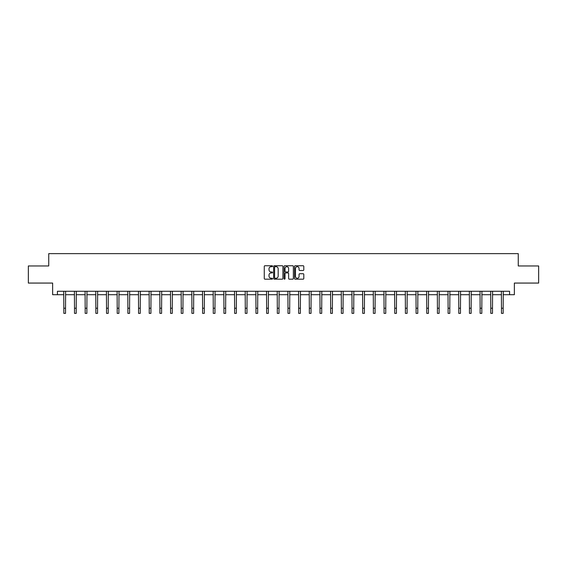 <?xml version="1.0" encoding="UTF-8"?>
<svg xmlns="http://www.w3.org/2000/svg" width="567" height="567" viewBox="0 0 567 567"><rect width="100%" height="100%" fill="white"/><g stroke="black" fill="none" stroke-linecap="round" stroke-linejoin="round"><path stroke-width="0.85" d="M272.55 266.214A0.468 0.468 0 0 0 272.082 265.746L264.945 265.746A0.673 0.673 0 0 0 264.272 266.412L264.272 278.503A0.673 0.673 0 0 0 264.945 279.177L272.082 279.177A0.468 0.468 0 0 0 272.55 278.709A0.468 0.468 0 0 0 272.082 278.234L271.161 278.234A2.148 2.148 0 0 1 269.013 276.086L269.013 275.08A2.148 2.148 0 0 1 271.161 272.933L272.082 272.933A0.468 0.468 0 0 0 272.55 272.458A0.468 0.468 0 0 0 272.082 271.99L271.161 271.99A2.148 2.148 0 0 1 269.013 269.842L269.013 268.836A2.148 2.148 0 0 1 271.161 266.681L272.082 266.681A0.468 0.468 0 0 0 272.55 266.214M303.125 270.48A0.673 0.673 0 0 0 303.799 269.807L303.799 266.412A0.673 0.673 0 0 0 303.125 265.746L295.201 265.746A0.673 0.673 0 0 0 294.528 266.412L294.528 278.503A0.673 0.673 0 0 0 295.201 279.177L303.125 279.177A0.673 0.673 0 0 0 303.799 278.503L303.799 274.407A0.673 0.673 0 0 0 303.125 273.733L299.737 273.733A0.673 0.673 0 0 0 299.064 274.407L299.064 276.441A1.793 1.793 0 0 1 297.271 278.234A1.793 1.793 0 0 1 295.471 276.441L295.471 268.482A1.793 1.793 0 0 1 297.271 266.681A1.793 1.793 0 0 1 299.064 268.482L299.064 269.807A0.673 0.673 0 0 0 299.737 270.48L303.125 270.48M57.43 294.698L57.43 291.275L509.57 291.275L509.57 294.698L514.361 294.698L514.361 283.068L538.65 283.068L538.65 265.958L518.259 265.958L518.259 253.64L48.741 253.64L48.741 265.958L28.35 265.958L28.35 283.068L52.639 283.068L52.639 294.698L63.83 294.698M282.912 266.412A0.673 0.673 0 0 0 282.238 265.746L274.315 265.746A0.673 0.673 0 0 0 273.641 266.412L273.641 278.503A0.673 0.673 0 0 0 274.315 279.177L282.238 279.177A0.673 0.673 0 0 0 282.912 278.503L282.912 266.412M284.762 265.746L292.685 265.746A0.673 0.673 0 0 1 293.359 266.412L293.359 278.503A0.673 0.673 0 0 1 292.685 279.177L289.29 279.177A0.673 0.673 0 0 1 288.624 278.503L288.624 273.599A0.673 0.673 0 0 0 287.951 272.933L285.697 272.933A0.673 0.673 0 0 0 285.031 273.599L285.031 278.709A0.468 0.468 0 0 1 284.556 279.177A0.468 0.468 0 0 1 284.088 278.709L284.088 266.412A0.673 0.673 0 0 1 284.762 265.746M65.538 294.698L74.504 294.698M76.212 294.698L85.178 294.698M86.886 294.698L95.851 294.698M97.559 294.698L106.525 294.698M108.233 294.698L117.199 294.698M118.907 294.698L127.873 294.698M129.581 294.698L138.546 294.698M140.255 294.698L149.22 294.698M150.928 294.698L159.894 294.698M161.602 294.698L170.568 294.698M172.276 294.698L181.242 294.698M182.95 294.698L191.915 294.698M193.623 294.698L202.589 294.698M204.297 294.698L213.263 294.698M214.971 294.698L223.937 294.698M225.645 294.698L234.61 294.698M236.326 294.698L245.284 294.698M246.999 294.698L255.958 294.698M257.673 294.698L266.632 294.698M268.347 294.698L277.306 294.698M279.021 294.698L287.979 294.698M289.694 294.698L298.653 294.698M300.368 294.698L309.327 294.698M311.042 294.698L320.001 294.698M321.716 294.698L330.674 294.698M332.39 294.698L341.355 294.698M343.063 294.698L352.029 294.698M353.737 294.698L362.703 294.698M364.411 294.698L373.377 294.698M375.085 294.698L384.05 294.698M385.758 294.698L394.724 294.698M396.432 294.698L405.398 294.698M407.106 294.698L416.072 294.698M417.78 294.698L426.745 294.698M428.454 294.698L437.419 294.698M439.127 294.698L448.093 294.698M449.801 294.698L458.767 294.698M460.475 294.698L469.441 294.698M471.149 294.698L480.114 294.698M481.822 294.698L490.788 294.698M492.496 294.698L501.462 294.698M503.17 294.698L509.57 294.698M275.052 266.681A0.468 0.468 0 0 0 274.584 267.156L274.584 277.766A0.468 0.468 0 0 0 275.052 278.234L276.03 278.234A2.148 2.148 0 0 0 278.177 276.086L278.177 268.836A2.148 2.148 0 0 0 276.03 266.681L275.052 266.681M288.624 268.517A1.793 1.793 0 0 0 286.824 266.717A1.793 1.793 0 0 0 285.031 268.517L285.031 271.317A0.673 0.673 0 0 0 285.697 271.99L287.951 271.99A0.673 0.673 0 0 0 288.624 271.317L288.624 268.517M63.738 291.275L63.83 308.221L65.538 308.221L65.623 291.275M63.83 308.221L63.83 313.36L65.538 313.36L65.538 308.221M74.412 291.275L74.504 308.221L76.212 308.221L76.297 291.275M74.504 308.221L74.504 313.36L76.212 313.36L76.212 308.221M85.085 291.275L85.178 308.221L86.886 308.221L86.971 291.275M85.178 308.221L85.178 313.36L86.886 313.36L86.886 308.221M95.759 291.275L95.851 308.221L97.559 308.221L97.644 291.275M95.851 308.221L95.851 313.36L97.559 313.36L97.559 308.221M106.44 291.275L106.525 308.221L108.233 308.221L108.318 291.275M106.525 308.221L106.525 313.36L108.233 313.36L108.233 308.221M117.114 291.275L117.199 308.221L118.907 308.221L118.992 291.275M117.199 308.221L117.199 313.36L118.907 313.36L118.907 308.221M127.788 291.275L127.873 308.221L129.581 308.221L129.666 291.275M127.873 308.221L127.873 313.36L129.581 313.36L129.581 308.221M138.461 291.275L138.546 308.221L140.255 308.221L140.34 291.275M138.546 308.221L138.546 313.36L140.255 313.36L140.255 308.221M149.135 291.275L149.22 308.221L150.928 308.221L151.013 291.275M149.22 308.221L149.22 313.36L150.928 313.36L150.928 308.221M159.809 291.275L159.894 308.221L161.602 308.221L161.694 291.275M159.894 308.221L159.894 313.36L161.602 313.36L161.602 308.221M170.483 291.275L170.568 308.221L172.276 308.221L172.368 291.275M170.568 308.221L170.568 313.36L172.276 313.36L172.276 308.221M181.156 291.275L181.242 308.221L182.95 308.221L183.042 291.275M181.242 308.221L181.242 313.36L182.95 313.36L182.95 308.221M191.83 291.275L191.915 308.221L193.623 308.221L193.716 291.275M191.915 308.221L191.915 313.36L193.623 313.36L193.623 308.221M202.504 291.275L202.589 308.221L204.297 308.221L204.389 291.275M202.589 308.221L202.589 313.36L204.297 313.36L204.297 308.221M213.178 291.275L213.263 308.221L214.971 308.221L215.063 291.275M213.263 308.221L213.263 313.36L214.971 313.36L214.971 308.221M223.852 291.275L223.937 308.221L225.645 308.221L225.737 291.275M223.937 308.221L223.937 313.36L225.645 313.36L225.645 308.221M234.525 291.275L234.61 308.221L236.326 308.221L236.411 291.275M234.61 308.221L234.61 313.36L236.326 313.36L236.326 308.221M245.199 291.275L245.284 308.221L246.999 308.221L247.084 291.275M245.284 308.221L245.284 313.36L246.999 313.36L246.999 308.221M255.873 291.275L255.958 308.221L257.673 308.221L257.758 291.275M255.958 308.221L255.958 313.36L257.673 313.36L257.673 308.221M266.547 291.275L266.632 308.221L268.347 308.221L268.432 291.275M266.632 308.221L266.632 313.36L268.347 313.36L268.347 308.221M277.22 291.275L277.306 308.221L279.021 308.221L279.106 291.275M277.306 308.221L277.306 313.36L279.021 313.36L279.021 308.221M287.894 291.275L287.979 308.221L289.694 308.221L289.78 291.275M287.979 308.221L287.979 313.36L289.694 313.36L289.694 308.221M298.568 291.275L298.653 308.221L300.368 308.221L300.453 291.275M298.653 308.221L298.653 313.36L300.368 313.36L300.368 308.221M309.242 291.275L309.327 308.221L311.042 308.221L311.127 291.275M309.327 308.221L309.327 313.36L311.042 313.36L311.042 308.221M319.916 291.275L320.001 308.221L321.716 308.221L321.801 291.275M320.001 308.221L320.001 313.36L321.716 313.36L321.716 308.221M330.589 291.275L330.674 308.221L332.39 308.221L332.475 291.275M330.674 308.221L330.674 313.36L332.39 313.36L332.39 308.221M341.263 291.275L341.355 308.221L343.063 308.221L343.148 291.275M341.355 308.221L341.355 313.36L343.063 313.36L343.063 308.221M351.937 291.275L352.029 308.221L353.737 308.221L353.822 291.275M352.029 308.221L352.029 313.36L353.737 313.36L353.737 308.221M362.611 291.275L362.703 308.221L364.411 308.221L364.496 291.275M362.703 308.221L362.703 313.36L364.411 313.36L364.411 308.221M373.284 291.275L373.377 308.221L375.085 308.221L375.17 291.275M373.377 308.221L373.377 313.36L375.085 313.36L375.085 308.221M383.958 291.275L384.05 308.221L385.758 308.221L385.844 291.275M384.05 308.221L384.05 313.36L385.758 313.36L385.758 308.221M394.632 291.275L394.724 308.221L396.432 308.221L396.517 291.275M394.724 308.221L394.724 313.36L396.432 313.36L396.432 308.221M405.306 291.275L405.398 308.221L407.106 308.221L407.191 291.275M405.398 308.221L405.398 313.36L407.106 313.36L407.106 308.221M415.987 291.275L416.072 308.221L417.78 308.221L417.865 291.275M416.072 308.221L416.072 313.36L417.78 313.36L417.78 308.221M426.66 291.275L426.745 308.221L428.454 308.221L428.539 291.275M426.745 308.221L426.745 313.36L428.454 313.36L428.454 308.221M437.334 291.275L437.419 308.221L439.127 308.221L439.212 291.275M437.419 308.221L437.419 313.36L439.127 313.36L439.127 308.221M448.008 291.275L448.093 308.221L449.801 308.221L449.886 291.275M448.093 308.221L448.093 313.36L449.801 313.36L449.801 308.221M458.682 291.275L458.767 308.221L460.475 308.221L460.56 291.275M458.767 308.221L458.767 313.36L460.475 313.36L460.475 308.221M469.356 291.275L469.441 308.221L471.149 308.221L471.241 291.275M469.441 308.221L469.441 313.36L471.149 313.36L471.149 308.221M480.029 291.275L480.114 308.221L481.822 308.221L481.915 291.275M480.114 308.221L480.114 313.36L481.822 313.36L481.822 308.221M490.703 291.275L490.788 308.221L492.496 308.221L492.588 291.275M490.788 308.221L490.788 313.36L492.496 313.36L492.496 308.221M501.377 291.275L501.462 308.221L503.17 308.221L503.262 291.275M501.462 308.221L501.462 313.36L503.17 313.36L503.17 308.221"/></g></svg>
